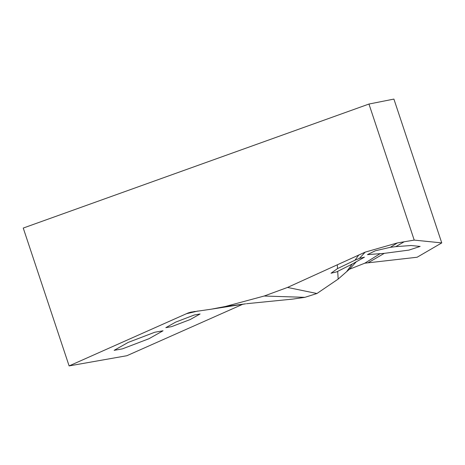 <?xml version="1.0" encoding="UTF-8"?>
<svg xmlns="http://www.w3.org/2000/svg" width="465" height="465" viewBox="0 0 465 465"><rect width="100%" height="100%" fill="white"/><g stroke="black" fill="none" stroke-linecap="round" stroke-linejoin="round"><path stroke-width="0.7" d="M242.922 304.191L126.864 355.719L69.111 365.914L23.25 228.059L368.96 104.044L393.907 99.086L441.75 242.904L414.216 240.103L368.96 104.044M246.491 303.715L292.921 299.071L304.871 297.338L316.921 293.514L338.171 279.081L349.407 269.247L364.793 263.196L417.134 257.238L441.75 242.904M395.796 246.648L390.327 247.316L375.307 250.775L367.431 254.628L384.276 253.355L408.892 250.106L420.133 246.427L411.072 245.514L395.796 246.648L404.149 241.783L414.216 240.103M404.149 241.783L397.372 242.933L365.217 252.117L287.521 287.44L264.19 296.025L225.141 306.54L211.313 309.184L190.888 312.143L188.075 312.986L69.111 365.914M197.945 311.027L186.43 313.718M194.283 315.003L200.078 313.974L190.237 319.525L171.62 326.639L165.831 327.668L175.665 322.117L194.283 315.003M154.793 332.243L163.064 330.772L149.009 338.7L122.411 348.866L114.14 350.337L128.189 342.409L154.793 332.243M337.305 264.87L337.526 268.578L331.022 273.24L336.695 271.862L352.145 264.085L364.473 257.162L359.445 258.371L354.975 260.202L337.532 268.584M368.03 262.818L384.276 253.355M316.921 293.514L287.521 287.44M338.171 279.081L337.7 271.432M304.871 297.338L264.19 296.025M346.78 271.455L352.145 264.085M349.407 269.247L356.347 261.725M364.793 263.196L380.138 253.652M354.975 260.202L358.846 254.89M359.445 258.371L365.217 252.117M390.327 247.316L397.372 242.933M194.736 311.445L188.075 312.986M223.479 307.132L215.196 308.481M211.313 309.184L245.665 303.825L225.141 306.54"/></g></svg>
